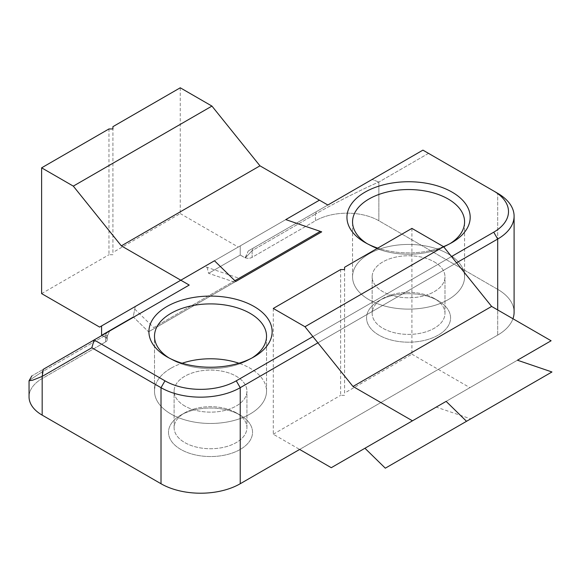 <?xml version="1.0" encoding="UTF-8"?>
<svg xmlns="http://www.w3.org/2000/svg" width="581" height="581" viewBox="0 0 581 581"><rect width="100%" height="100%" fill="white"/><g stroke="black" fill="none" stroke-linecap="round" stroke-linejoin="round"><path stroke-width="0.44" stroke-dasharray="2.9 2.18" d="M180.255 87.789L180.255 213.568L112.917 252.445L112.917 126.665M112.917 252.445L112.917 128.953M112.917 254.732L108.959 254.732L108.959 128.953M239.089 278.255L153.66 327.575L133.281 307.654L214.483 260.767L101.588 325.948L135.257 306.507L133.223 316.834L101.588 335.092L133.223 316.834L148.554 331.816L234.557 282.163L208.601 273.317L206.56 265.343L319.448 200.169L204.577 266.49L239.089 278.255L320.291 231.376M180.255 213.568L238.246 247.048M133.281 307.654L99.612 327.088M41.621 293.608L108.959 254.732M204.577 266.49L285.779 219.603M153.66 327.575L234.862 280.696M180.814 415.132L180.814 415.132A42.014 24.257 0 0 0 180.814 449.44A42.014 24.257 0 0 0 240.229 449.44A42.014 24.257 0 0 0 240.229 415.132A42.014 24.257 0 0 0 180.814 415.132L180.814 415.132A42.014 24.257 0 0 0 180.814 449.44A42.014 24.257 0 0 0 240.229 449.44A42.014 24.257 0 0 0 240.229 415.132A42.014 24.257 0 0 0 180.814 415.132L184.773 412.844A36.414 21.025 0 0 0 174.111 427.71A36.414 21.025 0 0 0 184.773 442.577A36.414 21.025 0 0 0 224.455 447.13A36.414 21.025 0 0 0 246.932 427.71A36.414 21.025 0 0 0 236.264 412.844A36.414 21.025 0 0 0 184.773 412.844L184.773 412.844A36.414 21.025 0 0 0 174.111 427.71A36.414 21.025 0 0 0 184.773 442.577A36.414 21.025 0 0 0 224.455 447.13A36.414 21.025 0 0 0 246.932 427.71A36.414 21.025 0 0 0 236.264 412.844A36.414 21.025 0 0 0 184.773 412.844L180.814 415.132M378.863 300.791L378.863 300.791A42.014 24.257 0 0 0 378.863 335.092A42.014 24.257 0 0 0 438.277 335.092A42.014 24.257 0 0 0 438.277 300.791A42.014 24.257 0 0 0 378.863 300.791L378.863 300.791A42.014 24.257 0 0 0 378.863 335.092A42.014 24.257 0 0 0 438.277 335.092A42.014 24.257 0 0 0 438.277 300.791A42.014 24.257 0 0 0 378.863 300.791L382.821 298.503A36.414 21.025 0 0 0 372.16 313.37A36.414 21.025 0 0 0 382.821 328.236A36.414 21.025 0 0 0 422.503 332.79A36.414 21.025 0 0 0 444.981 313.37A36.414 21.025 0 0 0 434.319 298.503A36.414 21.025 0 0 0 382.821 298.503L382.821 298.503A36.414 21.025 0 0 0 372.16 313.37A36.414 21.025 0 0 0 382.821 328.236A36.414 21.025 0 0 0 422.503 332.79A36.414 21.025 0 0 0 444.981 313.37A36.414 21.025 0 0 0 434.319 298.503A36.414 21.025 0 0 0 382.821 298.503L378.863 300.791M240.229 255.052L245.393 257.87A5.599 3.232 0 0 0 252.11 257.339L315.49 220.751L315.49 214.048C336.748 201.818 365.326 187.823 378.863 182.035L428.517 153.369L497.692 193.306L497.692 289.353L378.863 220.751A44.817 25.876 0 0 0 315.49 220.751L315.49 214.048C336.748 201.818 365.326 187.823 378.863 182.035L428.517 153.369L497.692 193.306L497.692 289.353A56.016 32.34 0 0 1 514.098 312.222A56.016 32.34 0 0 0 497.692 289.353L378.863 220.751A44.817 25.876 0 0 0 315.49 220.751L252.11 257.339L252.11 250.636L315.49 214.048L252.11 250.643L253.28 248.072L248.247 250.977L327.851 205.02L248.24 250.977L245.393 257.87L252.11 250.629L253.28 248.072L248.247 250.977L245.138 257.891L240.229 255.052L208.601 273.317L240.229 255.052L240.229 245.908L240.229 255.052M497.692 335.092A56.016 32.34 0 0 0 512.95 318.744A56.016 32.34 0 0 1 497.692 335.092L299.643 449.44L497.692 335.092L497.692 309.934L497.692 335.092M42.173 378.543A44.817 25.876 0 0 0 29.05 396.838A44.817 25.876 0 0 1 42.173 378.543L105.553 341.955A5.599 3.232 0 0 0 107.194 339.667A5.599 3.232 0 0 0 106.468 338.077L102.067 335.368L106.505 337.931L109.606 331.017L106.722 332.688L105.553 335.259L105.553 341.955L42.173 378.543L42.173 371.847L105.553 335.259L105.553 341.955A5.599 3.232 0 0 0 107.194 339.667A5.599 3.232 0 0 0 106.468 338.077L109.606 331.017L43.335 369.284C28.157 378.049 28.157 378.049 43.335 369.284C28.157 378.049 28.157 378.049 43.335 369.284L42.173 371.847L105.553 335.259L106.715 332.688L43.335 369.284L42.173 371.847L42.173 378.543M105.553 335.244L107.194 335.658L106.468 338.077L107.194 335.658L105.553 335.244M316.645 211.484L253.272 248.08L316.645 211.484L315.49 214.048L316.645 211.484L372.101 179.471L378.863 182.035L372.101 179.471L316.645 211.484M422.917 150.13L372.101 179.471L422.917 150.13L428.517 153.369L422.917 150.13M443.492 246.627A61.622 35.579 180 0 1 377.744 248.123A61.622 35.579 180 0 0 443.492 246.627M312.89 336.588L451.524 256.548L312.89 336.588M189.217 285.06L109.606 331.017L189.217 285.06M214.483 260.767L135.257 306.507L133.223 316.834L148.554 331.816L235.697 281.509L148.554 331.816L321.7 231.855L234.557 282.163L208.601 273.317L206.56 265.343L319.448 200.169M29.188 380.439L42.173 371.847L29.188 380.439M184.773 405.988A36.414 21.025 180 0 1 174.111 391.122A36.414 21.025 180 0 1 196.589 371.702A36.414 21.025 180 0 1 236.264 376.256A36.414 21.025 180 0 1 246.932 391.122A36.414 21.025 180 0 1 224.455 410.542A36.414 21.025 180 0 1 184.773 405.988A36.414 21.025 180 0 1 174.111 391.122A36.414 21.025 180 0 1 196.589 371.702A36.414 21.025 180 0 1 236.264 376.256A36.414 21.025 180 0 1 246.932 391.122A36.414 21.025 180 0 1 224.455 410.542A36.414 21.025 180 0 1 184.773 405.988M252.016 357.961A56.016 32.34 180 0 1 250.128 359.102A56.016 32.34 180 0 1 170.908 359.102A56.016 32.34 180 0 1 169.02 357.961A56.016 32.34 180 0 0 170.908 359.102L166.95 356.814L170.908 359.102A56.016 32.34 180 0 0 250.128 359.102L254.093 356.814L250.128 359.102A56.016 32.34 180 0 0 252.016 357.961M170.908 368.252A56.016 32.34 0 0 0 154.502 391.122A56.016 32.34 0 0 0 210.518 423.462A56.016 32.34 0 0 0 266.534 391.122A56.016 32.34 0 0 0 238.9 363.241A56.016 32.34 0 0 1 266.534 391.122L266.534 336.232L266.534 391.122A56.016 32.34 0 0 1 210.518 423.462A56.016 32.34 0 0 1 154.502 391.122L154.502 336.232L154.502 391.122A56.016 32.34 0 0 1 170.908 368.252A56.016 32.34 0 0 1 182.136 363.241A56.016 32.34 0 0 0 170.908 368.252M456.55 262.794L317.916 342.841L456.55 262.794M448.183 244.761A56.016 32.34 180 0 1 368.957 244.761A56.016 32.34 180 0 1 367.076 243.613A56.016 32.34 180 0 0 368.957 244.761L364.999 242.473L368.957 244.761A56.016 32.34 180 0 0 448.183 244.761L452.141 242.473L448.183 244.761A56.016 32.34 180 0 0 450.064 243.613A56.016 32.34 180 0 1 448.183 244.761M368.964 253.912A56.016 32.34 0 0 0 352.551 276.774A56.016 32.34 0 0 0 408.574 309.121A56.016 32.34 0 0 0 464.589 276.774A56.016 32.34 0 0 0 430.005 246.896A56.016 32.34 0 0 0 368.964 253.912A56.016 32.34 0 0 0 352.551 276.774A56.016 32.34 0 0 0 408.574 309.121A56.016 32.34 0 0 0 464.589 276.774A56.016 32.34 0 0 0 430.005 246.896A56.016 32.34 0 0 0 368.964 253.912M434.319 261.915A36.414 21.025 180 0 1 444.981 276.774A36.414 21.025 180 0 1 408.574 297.799A36.414 21.025 180 0 1 372.16 276.774A36.414 21.025 180 0 1 382.821 261.915A36.414 21.025 180 0 1 434.319 261.915A36.414 21.025 180 0 1 444.981 276.774A36.414 21.025 180 0 1 408.574 297.799A36.414 21.025 180 0 1 372.16 276.774A36.414 21.025 180 0 1 382.821 261.915A36.414 21.025 180 0 1 434.319 261.915M411.914 228.391L411.914 354.178L344.577 393.054L344.577 267.275M344.577 393.054L344.577 269.555M344.577 395.341L340.619 395.341L340.619 269.555M551.108 340.771L436.237 407.092L470.748 418.865L551.95 371.978M411.914 354.178L469.906 387.658M385.319 468.184L470.748 418.865M364.941 448.256L331.272 467.698M273.281 308.438L273.281 434.218L299.643 449.44M273.281 434.218L340.619 395.341M436.237 407.092L517.439 360.213M245.393 257.87A5.599 3.232 0 0 0 252.11 257.339L252.11 250.636L245.393 257.87M378.863 220.751L378.863 182.035L378.863 220.751M246.932 427.71L246.932 391.122L246.932 427.71M174.111 427.71L174.111 391.122L174.111 427.71M107.194 339.667L107.194 335.658L107.194 339.667M236.264 412.844L240.229 415.132L236.264 412.844M434.319 298.503L438.277 300.791L434.319 298.503M464.589 276.774L464.589 221.891L464.589 276.774M352.551 276.774L352.551 221.891L352.551 276.774M444.981 313.37L444.981 276.774L444.981 313.37M372.16 313.37L372.16 276.774L372.16 313.37"/><path stroke-width="0.87" d="M112.917 126.665L180.255 87.789L211.942 106.083L73.308 186.123L41.621 167.829L108.959 128.953L112.917 128.953L112.917 126.665M73.308 186.123L121.335 245.865L180.814 280.209L101.588 325.948L101.588 335.092L102.067 335.368L101.588 335.092L101.588 325.948L214.483 260.767L234.862 280.696L320.291 231.376L285.779 219.603L319.448 200.169L259.968 165.825L211.942 106.083M41.621 167.829L41.621 293.608L99.612 327.088L214.483 260.767L235.697 281.509L214.483 260.767L180.814 280.209L189.217 285.06L94.151 339.943L164.968 380.831L161.01 387.687L91.827 347.75L42.173 376.415L32.674 380.199L29.05 380.766L31.853 375.914L29.05 380.766L29.05 396.838A44.817 25.876 0 0 0 42.173 415.132L161.01 483.741A56.016 32.34 0 0 0 240.229 483.741L299.643 449.44L331.272 467.698L412.466 420.811L352.994 386.474L304.967 326.733L273.281 308.438L340.619 269.555L344.577 269.555L344.577 267.275L411.914 228.391L443.601 246.693L304.967 326.733M121.335 245.865L259.968 165.825M512.95 318.744A56.016 32.34 0 0 0 514.098 312.222L514.098 216.176A56.016 32.34 180 0 1 497.692 239.045L456.55 262.794L497.692 239.045L497.692 309.934L497.692 239.045A56.016 32.34 180 0 0 514.098 216.176A56.016 32.34 180 0 0 497.692 193.306L497.692 193.306A56.016 32.34 180 0 1 514.098 216.176L514.098 312.222A56.016 32.34 0 0 1 512.95 318.744M327.851 205.02L422.917 150.13L493.734 191.018A50.416 29.108 180 0 1 493.734 232.182L497.692 239.045L493.734 232.182L451.524 256.548L493.734 232.182A50.416 29.108 180 0 0 493.734 191.018L422.917 150.13L327.851 205.02L319.448 200.169L285.779 219.603L321.7 231.855L235.697 281.509L321.7 231.855L285.779 219.603L319.448 200.169L327.851 205.02M452.141 242.473A61.622 35.579 180 0 1 443.492 246.627A61.622 35.579 180 0 0 452.141 242.473L452.141 242.473A61.622 35.579 180 0 0 452.141 192.158A61.622 35.579 180 0 0 364.999 192.158A61.622 35.579 180 0 0 364.999 242.473A61.622 35.579 180 0 1 364.999 192.158A61.622 35.579 180 0 1 452.141 192.158A61.622 35.579 180 0 1 452.141 242.473M377.744 248.123A61.622 35.579 180 0 1 364.999 242.473A61.622 35.579 180 0 0 377.744 248.123M254.093 356.814A61.622 35.579 180 0 1 166.95 356.814A61.622 35.579 180 0 1 166.95 306.507A61.622 35.579 180 0 1 254.093 306.507A61.622 35.579 180 0 1 254.093 356.814L254.093 356.814A61.622 35.579 180 0 1 166.95 356.814A61.622 35.579 180 0 1 166.95 306.507A61.622 35.579 180 0 1 254.093 306.507A61.622 35.579 180 0 1 254.093 356.814L254.093 356.814M180.814 280.209L189.217 285.06L43.335 369.284C28.157 378.049 28.157 378.049 43.335 369.284C28.157 378.049 28.157 378.049 43.335 369.284L42.173 376.415L32.674 380.199L29.05 380.766L29.05 396.838A44.817 25.876 0 0 0 42.173 415.132L161.01 483.741L161.01 387.687A56.016 32.34 180 0 0 240.229 387.687L317.916 342.841L240.229 387.687L236.264 380.831A50.416 29.108 180 0 1 164.968 380.831L161.01 387.687L91.827 347.75L94.151 339.943L164.968 380.831A50.416 29.108 180 0 0 236.264 380.831L312.89 336.588L236.264 380.831L240.229 387.687A56.016 32.34 180 0 1 161.01 387.687L161.01 483.741A56.016 32.34 0 0 0 240.229 483.741L299.643 449.44M250.128 313.37A56.016 32.34 180 0 1 266.534 336.232A56.016 32.34 180 0 1 252.016 357.961A56.016 32.34 180 0 0 266.534 336.232A56.016 32.34 180 0 0 250.128 313.37A56.016 32.34 180 0 0 170.908 313.37A56.016 32.34 180 0 1 250.128 313.37M169.02 357.961A56.016 32.34 180 0 1 154.502 336.232A56.016 32.34 180 0 1 170.908 313.37A56.016 32.34 180 0 0 154.502 336.232A56.016 32.34 180 0 0 169.02 357.961M238.9 363.241A56.016 32.34 0 0 0 182.136 363.241A56.016 32.34 0 0 1 238.9 363.241M367.076 243.613A56.016 32.34 180 0 1 352.551 221.891A56.016 32.34 180 0 1 368.964 199.022A56.016 32.34 180 0 1 448.183 199.022A56.016 32.34 180 0 1 464.589 221.891A56.016 32.34 180 0 1 450.064 243.613A56.016 32.34 180 0 0 464.589 221.891A56.016 32.34 180 0 0 448.183 199.022A56.016 32.34 180 0 0 368.964 199.022A56.016 32.34 180 0 0 352.551 221.891A56.016 32.34 180 0 0 367.076 243.613M412.466 420.811L446.135 401.377L466.521 421.298L551.95 371.978L517.439 360.213L551.108 340.771L491.628 306.434L443.601 246.693M466.521 421.298L385.319 468.184L364.941 448.256L446.135 401.377M352.994 386.474L491.628 306.434M43.335 369.284L94.151 339.943L91.827 347.75L42.173 376.415L42.173 415.132L42.173 376.415L43.335 369.284M240.229 387.687L240.229 483.741L240.229 387.687M493.734 191.018L497.692 193.306L493.734 191.018"/></g></svg>
